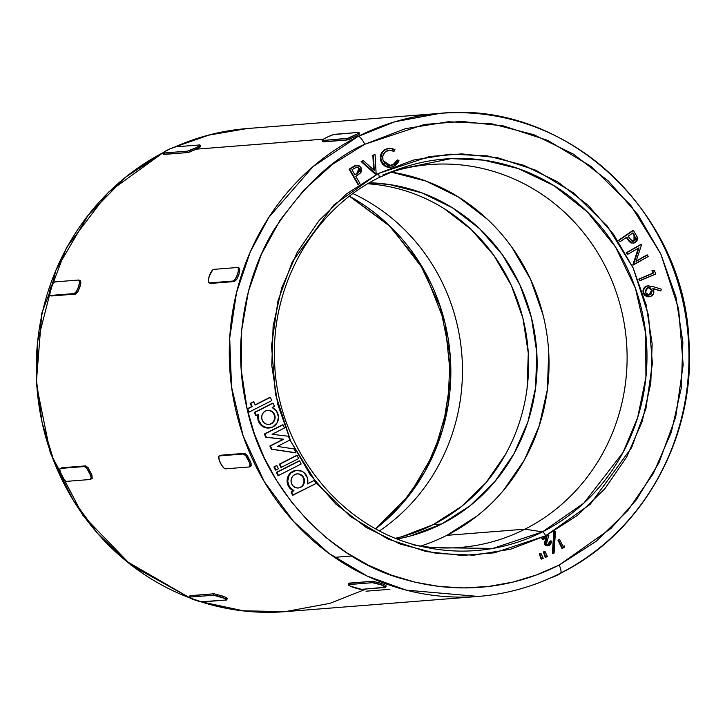 <?xml version="1.0" encoding="UTF-8"?>
<svg xmlns="http://www.w3.org/2000/svg" width="725" height="725" viewBox="0 0 725 725"><rect width="100%" height="100%" fill="white"/><g stroke="black" fill="none" stroke-linecap="round" stroke-linejoin="round"><path stroke-width="1.09" d="M358.902 134.614L359.219 133.808L359.011 134.533L355.332 136.626L358.168 136.409A8.972 2.655 63.1 0 1 364.748 144.275L424.315 124.492L461.716 121.419L503.494 125.933L547.855 140.46L591.673 166.804L630.759 205.275L660.81 253.968L678.618 308.859L683.168 364.82L675.7 417.138L659.043 462.559L636.478 499.652L610.967 528.443L559.174 565.056L536.464 574.952L512.838 582.112L488.568 586.443L463.982 587.912L439.359 586.489L415.026 582.193L391.264 575.07L368.391 565.219L346.668 552.758L326.377 537.832L307.772 520.65L291.069 501.401L276.488 480.331L264.208 457.711L254.384 433.804L247.116 408.9L252.218 406.553L247.678 408.855L249.155 412.045L271.821 400.572L270.343 397.382L255.236 405.03L253.759 401.831L253.188 401.877L250.17 403.408L251.648 406.598L247.116 408.891L241.208 369.759L241.661 330.192L248.448 291.323L261.381 254.285L280.086 220.137L304.038 189.859L332.53 164.321L364.748 144.275L405.411 128.669L448.24 121.755L491.604 123.785L533.827 134.687L573.285 154.053L608.474 181.123L638.027 214.854L660.81 253.968L675.954 296.951L682.877 342.146L681.31 387.83L671.314 432.227L653.27 473.652L627.868 510.509L596.104 541.367L559.174 565.056A8.972 2.655 63.1 0 1 560.416 573.276A8.972 2.655 63.1 0 1 560.081 573.375A8.972 2.655 -116.9 0 0 560.416 573.276A8.972 2.655 -116.9 0 0 559.174 565.056C523.314 583.172 468.287 598.415 401.741 578.577C336.019 560.969 265.305 493.933 247.125 408.927L247.116 408.9C230.867 341.248 247.017 274.05 273.932 229.961C303.068 186.28 333.346 157.715 364.748 144.275A8.972 2.655 -116.9 0 0 358.168 136.409L313.019 166.623L268.794 217.427L250.234 251.992L236.513 292.601L229.689 338.212L231.538 386.878L243.102 435.752L264.244 481.618L293.607 521.511L328.86 553.311L367.249 576.103L406.172 590.123L478.174 596.439A242.295 229.771 -94.5 0 1 237.528 417.283A242.295 229.771 -94.5 0 1 358.168 136.409L355.332 136.626L346.985 139.998L322.734 141.701M366.297 588.972L329.866 603.372L285.142 611.655L244.47 611.057L200.163 601.569M190.213 598.08L126.367 561.204L97.657 533.455L73.216 500.159L54.384 462.568L42.068 422.34L36.585 381.359L37.637 341.421L55.916 270.208L88.124 215.271L125.815 177.009L163.379 152.531A242.295 229.771 85.5 0 0 36.703 383.443A242.295 229.771 85.5 0 0 190.213 598.08M420.645 546.061A192.043 182.12 85.5 0 0 446.881 535.331L524.945 529.178L542.49 531.86A4.486 1.323 63.1 0 1 545.653 535.793L590.241 504.274L631.629 447.552L645.966 408.447L652.391 363.406L648.485 315.23L633.152 267.978L607.278 226.055L573.62 192.941L535.911 170.257L497.722 157.751L461.743 153.872L429.553 156.509L378.269 173.538L346.478 193.938L319.127 220.5L297.268 252.227L281.735 287.888L273.126 326.114L271.775 365.445L277.738 404.351L290.77 441.353L310.391 475.029L335.829 504.065L366.125 527.374L400.091 544.04L436.441 553.429L473.769 555.178L510.645 549.224L545.653 535.793L577.444 515.393L604.795 488.831L626.654 457.103L642.187 421.442L650.796 383.217L652.147 343.886L646.183 304.98L633.152 267.978L613.531 234.302L588.093 205.257L557.806 181.957L523.831 165.291L487.481 155.902L450.153 154.153L413.277 160.107L378.269 173.538A4.486 1.323 63.1 0 1 378.885 177.652A4.486 1.323 -116.9 0 0 378.269 173.538L333.681 205.057L292.293 261.779L277.956 300.884L271.531 345.925L275.437 394.101L290.77 441.353L316.644 483.276L350.302 516.39L388.011 539.074L426.2 551.58L462.178 555.459L494.368 552.822L545.653 535.793A4.486 1.323 -116.9 0 0 542.49 531.86L492.882 548.417L427.016 547.574C342.562 532.186 275.083 448.431 274.539 357.951C271.957 282.786 314.632 209.217 378.876 177.652L397.218 169.623A196.393 186.243 -94.5 0 1 632.191 279.614A196.393 186.243 -94.5 0 1 542.49 531.86L524.945 529.178A192.043 182.12 85.5 0 0 614.093 286.23A192.043 182.12 85.5 0 0 390.068 172.459A192.043 182.12 -94.5 0 1 429.834 164.557A192.043 182.12 -94.5 0 1 620.564 306.557A192.043 182.12 -94.5 0 1 524.945 529.178L446.881 535.331A192.043 182.12 85.5 0 0 546.704 333.065A192.043 182.12 85.5 0 0 391.156 172.115M298.029 488.007A7.087 6.724 85.5 0 0 300.15 487.363L300.712 487.318A7.087 6.724 -94.5 0 1 291.278 482.75A7.087 6.724 -94.5 0 1 294.803 474.531L297.341 473.842L299.942 474.241L302.207 475.645L303.802 477.857L304.473 480.539L304.119 483.276L302.805 485.659L300.712 487.318L298.174 487.998L295.573 487.608L293.308 486.194L291.713 483.983L291.051 481.3L291.396 478.563L292.719 476.189L294.803 474.531A7.087 6.724 -94.5 0 1 304.246 479.098A7.087 6.724 -94.5 0 1 300.712 487.318L300.15 487.363A7.087 6.724 85.5 0 0 296.915 473.878M268.667 424.46A7.087 6.724 85.5 0 0 270.788 423.808L271.349 423.772A7.087 6.724 -94.5 0 1 261.915 419.204A7.087 6.724 -94.5 0 1 265.441 410.984L267.978 410.296L270.579 410.694L272.845 412.099L274.44 414.31L275.11 416.993L274.757 419.73L273.434 422.113L271.349 423.772L268.812 424.451L266.211 424.062L263.945 422.648L262.35 420.437L261.68 417.754L262.033 415.017L263.356 412.643L265.441 410.984A7.087 6.724 -94.5 0 1 274.884 415.552A7.087 6.724 -94.5 0 1 271.349 423.772L270.788 423.808A7.087 6.724 85.5 0 0 267.552 410.332M272.201 407.559A10.63 10.087 -94.5 0 1 278.482 417.102A10.63 10.087 -94.5 0 1 272.827 426.962L277.041 422.929L278.482 417.102L276.669 411.365L272.201 407.559L274.503 406.39L273.026 403.191L254.901 412.371L256.378 415.57L258.689 414.401L258.762 420.437L261.933 425.475L267.19 427.913L272.827 426.962A10.63 10.087 -94.5 0 1 269.229 427.977A10.63 10.087 -94.5 0 1 258.689 414.401L255.816 415.615L254.339 412.416L255.816 415.615L256.378 415.57L254.901 412.371L254.339 412.416L272.464 403.236L254.339 412.416L272.464 403.236L273.026 403.191L274.503 406.39L272.201 407.559M353.012 193.611A192.043 182.12 -94.5 0 1 461.843 354.679A192.043 182.12 -94.5 0 1 379.601 530.809A192.043 182.12 85.5 0 0 461.843 354.679A192.043 182.12 85.5 0 0 353.012 193.611M375.731 528.743A196.393 186.243 85.5 0 0 349.513 196.257L390.947 227.097L424.478 270.923L445.132 323.504L450.76 378.341L442.739 429.118L424.832 471.73L401.315 504.754L375.731 528.743L409.598 494.64L434.23 452.572L448.032 405.221L450.098 355.622L440.292 306.956L419.249 262.341L388.319 224.641L349.495 196.267M199.946 147.148L200.254 146.341L200.046 147.075L196.366 149.16L323.531 139.137L196.366 149.16L188.02 152.54L163.768 154.235M560.081 573.375A242.295 229.771 -94.5 0 1 478.174 596.439C506.993 594.11 534.407 586.389 560.389 573.285C642.586 532.975 695.628 437.547 689.022 342.209C684.826 210.939 564.503 100.041 440.075 113.345A242.295 229.771 -94.5 0 1 680.639 292.175A242.295 229.771 -94.5 0 1 560.652 573.085M200.172 601.569A242.295 229.771 85.5 0 0 285.142 611.655L241.851 610.776L199.42 601.397M348.743 583.389L372.976 581.242L381.649 583.543L385.555 585.238L385.854 586.018L385.401 585.147M189.778 595.923L214.011 593.775L222.693 596.086L226.59 597.772L226.889 598.551L226.436 597.681M220.119 455.798L220.772 455.228L244.615 453.343L247.053 455.137L250.768 462.169L251.231 465.731L249.536 466.891A7.178 2.121 63.1 0 1 249.282 466.954L225.439 468.839L224.342 468.413L221.497 465.006L219.204 460.049L218.814 456.451L220.772 455.228L244.615 453.343L243.301 454.013L219.458 455.889L243.301 454.013L245.784 455.78L249.536 462.795L250.016 464.933L249.282 466.954L225.439 468.839A7.178 2.121 63.1 0 1 220.173 462.541A7.178 2.121 63.1 0 1 219.204 455.962A7.178 2.121 63.1 0 1 219.458 455.889L219.204 455.962M61.154 468.332L61.806 467.761L85.65 465.876L88.088 467.67L91.803 474.703L92.265 478.273L90.571 479.424A7.178 2.121 63.1 0 1 90.317 479.488L66.473 481.373L65.377 480.947L62.531 477.539L60.238 472.591L59.849 468.984L61.806 467.761L85.65 465.876L84.336 466.547L60.492 468.423L84.336 466.547L86.819 468.314L90.571 475.328L91.051 477.467L90.317 479.488L66.473 481.373A7.178 2.121 63.1 0 1 61.208 475.074A7.178 2.121 63.1 0 1 60.238 468.495A7.178 2.121 63.1 0 1 60.492 468.423L60.238 468.495M239.785 270.642L238.915 268.014L239.83 269.845L238.878 274.567L236.703 279.415L234.492 281.545L210.649 283.43L209.933 282.977M80.819 283.176L79.958 280.548L80.865 282.378L79.922 287.1L77.738 291.958L75.536 294.078L51.683 295.963L50.977 295.51M395.723 538.204A179.474 170.203 85.5 0 0 433.133 524.673L441.643 524.003L470.054 505.787L494.486 482.043L514.025 453.696L527.9 421.832L535.594 387.676L536.799 352.531L531.479 317.767L519.825 284.708L502.298 254.62L479.569 228.665L452.5 207.848L422.149 192.95L389.669 184.567L369.451 182.791A179.474 170.203 -94.5 0 1 533.029 324.501A179.474 170.203 -94.5 0 1 441.643 524.003L433.133 524.673A179.474 170.203 85.5 0 0 525.226 328.715A179.474 170.203 85.5 0 0 367.774 183.778M269.772 397.418L255.146 404.831L269.772 397.418M247.125 408.927L248.593 412.09L247.125 408.927M548.317 535.204L541.802 538.675L542.889 539.699L542.373 538.63L548.888 535.159L546.442 543.841L548.018 544.647L548.943 544.357L549.994 541.412L549.423 541.457L549.523 543.179L547.719 544.656L548.943 544.357L548.381 544.403L549.423 541.457L551.082 540.832L549.423 545.445L547.955 545.898L545.336 544.457L546.75 537.651L542.889 539.699L541.802 538.675L548.317 535.204M545.137 540.596L546.07 538.013L544.765 544.502L545.662 545.517M544.819 541.548L544.502 543.533L545.091 545.019M544.593 544.031L547.955 545.898M545.526 545.427L547.756 545.898M550.511 540.877L549.423 541.457L550.511 540.877M554.879 531.307L553.755 531.905L552.396 553.692L552.967 553.646L554.326 531.86L555.45 531.262L554.879 531.307L553.755 531.905L554.326 531.86L553.755 531.905L552.396 553.692L552.967 553.646L554.326 531.86L555.45 531.262L554.108 553.039L552.967 553.646L554.108 553.039L555.45 531.262L554.879 531.307M559.084 539.572L557.96 540.17L561.929 548.363L562.5 548.317L558.531 540.125L559.655 539.527L563.117 546.659L564.648 545.843L564.412 547.303L561.929 548.363L557.96 540.17L559.084 539.572M564.077 545.889L563.017 546.451L564.077 545.889M544.475 551.498L543.378 551.979L545.236 557.28L545.807 557.235L543.94 551.942L543.378 551.979L545.236 557.28L547.375 556.537L545.807 557.235L543.94 551.942L545.046 551.453L547.375 556.537L545.046 551.453L543.378 551.979L544.475 551.498M540.352 553.32L539.264 553.8L541.122 559.102L541.684 559.057L539.826 553.755L539.264 553.8L541.122 559.102L543.252 558.359L541.684 559.057L539.826 553.755L540.923 553.275L543.252 558.359L540.923 553.275L539.264 553.8L540.352 553.32M626.889 238.226L631.475 242.812L634.366 242.938L636.577 241.334L637.284 240.002L637.221 236.984L633.405 230.414L619.304 240.147L620.237 241.642L626.799 237.111L627.46 238.181L626.799 237.111L620.237 241.642L619.304 240.147L632.834 230.459L618.733 240.193L620.237 241.642L618.733 240.193L633.405 230.414L637.221 236.984L635.49 242.34L633.351 243.165L630.07 241.815L627.46 238.181L626.889 238.226L629.499 241.86L631.973 243.183M627.406 239.032L629.499 241.86L633.351 243.165M356.845 165.237L354.815 165.69L349.097 169.161L357.887 184.386L358.458 184.34L359.89 183.425L355.803 176.347L360.959 172.351L361.675 170.429L360.987 167.457L358.83 165.481L356.682 165.237L349.658 169.115L358.458 184.34L349.658 169.115L349.097 169.161L357.887 184.386L358.458 184.34L359.89 183.425L355.803 176.347L360.334 173.121L360.987 167.457L357.035 165.2L354.815 165.69M356.12 165.282L349.658 169.115L355.413 165.454L357.035 165.2M276.343 465.686L273.923 466.909L275.4 470.108L273.923 466.909L276.343 465.686M299.09 460.873L276.433 472.347L277.911 475.546L276.433 472.347L299.09 460.873M282.442 424.85L264.317 434.03L265.794 437.22L283.149 439.287L269.854 446.011L271.331 449.21L295.374 452.817L271.331 449.21L269.854 446.011L283.149 439.287L265.794 437.22L264.317 434.03L282.442 424.85M258.118 414.446L258.191 420.482L261.362 425.521L263.827 427.143L269.51 427.913M296.924 470.317L296.353 470.362A10.63 10.087 85.5 0 0 287.218 479.27A10.63 10.087 85.5 0 0 293.389 490.78L291.078 491.949L292.556 495.148L291.078 491.949L293.96 490.734L291.649 491.903L293.127 495.103L315.783 483.629L314.306 480.43L307.472 483.892L307.4 477.866L304.228 472.818L301.763 471.196L296.081 470.425L290.942 473.026L289.112 475.373L287.68 481.192L289.483 486.928L293.96 490.734A10.63 10.087 -94.5 0 1 287.789 479.225A10.63 10.087 -94.5 0 1 296.924 470.317A10.63 10.087 -94.5 0 1 307.472 483.892L314.306 480.43L307.536 483.611L314.306 480.43L315.783 483.629L292.556 495.148L293.127 495.103L291.649 491.903L291.078 491.949L293.96 490.734L290.897 489.221L288.922 486.973L287.617 484.246L287.426 478.21L290.372 473.072L292.764 471.377L296.443 470.353M296.579 455.436L279.361 464.163L280.838 467.353L279.361 464.163L296.579 455.436M389.18 148.344L386.162 149.069C381.123 151.543 379.365 155.594 380.879 161.222L382.546 164.194L386.008 166.786M389.778 167.357L386.951 167.113M390.159 165.545L392.814 164.938L397.336 159.935L393.757 164.176L389.407 165.599M389.751 150.12L390.793 150.211M391.4 150.338L394.092 151.244L389.688 150.102L387.368 150.664C383.289 152.739 381.885 156.065 383.163 160.642L390.44 165.536L392.814 164.938L397.336 159.935L398.958 160.424L393.303 166.56L390.24 167.321L385.673 166.306L381.45 161.177C379.936 155.549 381.694 151.498 386.733 149.024L389.579 148.317L394.962 149.731L393.53 151.289L389.397 150.129M389.579 148.317L384.567 149.876L381.803 152.567L380.607 155.177M380.317 156.446L380.589 160.334M374.499 154.534L372.858 155.395L373.647 169.849L372.858 155.395L375.07 154.488L376.148 173.927L361.113 161.557L375.251 174.145L361.113 161.557L363.325 160.651L374.245 170.384L373.42 155.349L372.858 155.395L374.499 154.534M362.763 160.696L361.113 161.557L362.763 160.696M647.869 285.831L644.253 287.617M643.501 288.74L642.948 290.779L643.41 293.48L644.38 295.048L646.754 296.634M647.751 296.833L648.793 296.806M653.026 288.704L660.856 290.843L661.291 289.148L652.409 286.42L647.769 285.877L645.341 287.055L644.063 288.695L643.546 291.803L644.244 293.997L647.307 296.588L650.823 296.353L653.316 294.042L653.905 292.103L652.853 288.441L660.856 290.843L652.853 288.441L653.678 290.082C654.303 293.199 653.198 295.347 650.37 296.525L649.12 296.788L643.764 292.855C643.075 289.583 644.19 287.317 647.117 286.049L652.409 286.42L661.291 289.148L660.856 290.843L660.285 290.888L653.026 288.704M653.007 273.062L638.852 279.08L639.486 280.72L640.057 280.675L639.414 279.034L653.578 273.017L652.563 270.416L654.485 270.751L655.753 274.014L639.486 280.72L638.852 279.08L653.578 273.017L653.007 273.062L651.993 270.461L652.563 270.416L651.993 270.461L653.007 273.062M638.308 248.249L632.789 265.033L633.351 264.987L638.997 247.85L627.778 254.276L626.364 252.69L627.207 254.321L627.778 254.276L627.207 254.321L626.364 252.69L641.779 244.162L636.024 261.444L647.398 254.946L648.204 256.496L632.789 265.033L638.308 248.249M646.827 254.992L636.151 261.1L646.827 254.992M641.208 244.198L626.364 252.69L641.208 244.198M524.945 529.178A192.043 182.12 -94.5 0 1 460.031 547.457A192.043 182.12 -94.5 0 1 419.512 545.88A192.043 182.12 85.5 0 0 524.945 529.178M441.643 524.003A179.474 170.203 -94.5 0 1 397.527 538.92L410.368 536.011L441.643 524.003M358.168 136.409A242.295 229.771 -94.5 0 1 440.075 113.345L394.88 121.764L358.168 136.409M174.408 147.148L209.978 134.723L247.044 128.561A242.295 229.771 85.5 0 0 174.77 147.039L207.767 135.312L247.044 128.561L440.075 113.345M401.849 536.681L433.133 524.673L461.535 506.458L485.977 482.714L505.506 454.367M527.075 388.346L528.289 353.202L522.961 318.438L511.315 285.378L493.779 255.291L471.051 229.336L443.99 208.519M446.881 535.331L477.277 515.838M503.422 490.435L524.329 460.103L539.173 426.01L547.402 389.461L548.698 351.861M542.998 314.659L530.537 279.279L511.778 247.089M487.454 219.322L458.499 197.046L426.019 181.105L391.264 172.133M378.912 177.634L397.218 169.623L450.995 158.621L483.403 160.107L518.33 168.59L553.891 185.6L587.332 211.908L615.48 246.908L635.49 288.432L645.658 333.119L645.921 377.254L637.628 417.709L623.002 452.527L583.842 503.15L542.49 531.86A196.393 186.243 -94.5 0 1 427.016 547.574L412.027 544.538M350.447 138.883L346.985 139.998L346.342 138.611A7.178 0.825 155.2 0 0 354.733 135.33L355.332 136.626L354.733 135.33A7.178 0.825 155.2 0 0 358.975 132.503A7.178 0.825 155.2 0 0 358.576 132.412L356.899 134.161L347.674 138.303L322.498 140.496L323.142 141.882L346.985 139.998L346.342 138.611L322.498 140.496L322.679 139.708L326.341 137.569L333.4 134.596L358.576 132.412L334.733 134.297A7.178 0.825 155.2 0 0 326.341 137.569A7.178 0.825 155.2 0 0 322.099 140.405A7.178 0.825 155.2 0 0 322.498 140.496L323.142 141.882L323.305 141.058M191.482 151.425L188.02 152.54L187.376 151.144A7.178 0.825 155.2 0 0 195.768 147.873L196.366 149.16L195.768 147.873A7.178 0.825 155.2 0 0 200.009 145.036A7.178 0.825 155.2 0 0 199.611 144.946L199.429 145.734L195.768 147.873L187.376 151.144L163.533 153.029L164.176 154.416L188.02 152.54L187.376 151.144L163.533 153.029L163.723 152.25L169.895 148.906L175.767 146.831L199.611 144.946L175.767 146.831A7.178 0.825 155.2 0 0 167.384 150.111A7.178 0.825 155.2 0 0 163.134 152.939A7.178 0.825 155.2 0 0 163.533 153.029L164.176 154.416L164.339 153.591M534.443 126.621L525.788 123.603A7.178 0.915 -161.9 0 1 531.353 125.325L531.353 125.325A7.178 0.915 -161.9 0 1 534.434 126.621M550.783 577.861L557.833 574.889L562.083 572.143M365.998 591.192L389.905 589.307M381.649 583.543L381.214 584.903L381.649 583.543L372.976 581.242L372.496 582.692A7.178 0.915 18.1 0 1 381.214 584.903A7.178 0.915 18.1 0 1 385.763 587.313A7.178 0.915 18.1 0 1 385.383 587.467L361.539 589.343L350.528 586.217L348.272 584.821L349.133 583.118L372.976 581.242L372.496 582.692L348.653 584.577L372.496 582.692L381.214 584.903L385.763 587.214L361.539 589.343A7.178 0.915 18.1 0 1 352.821 587.141A7.178 0.915 18.1 0 1 348.272 584.731A7.178 0.915 18.1 0 1 348.653 584.577L349.133 583.118L348.272 584.731M222.693 596.086L222.249 597.436L222.693 596.086L214.011 593.775L213.531 595.225A7.178 0.915 18.1 0 1 222.249 597.436A7.178 0.915 18.1 0 1 226.798 599.847A7.178 0.915 18.1 0 1 226.417 600.001L201.215 601.768L189.968 597.935L189.307 597.364L190.167 595.66L214.011 593.775L213.531 595.225L189.687 597.11L213.531 595.225L224.542 598.361L226.417 600.001L202.574 601.886A7.178 0.915 18.1 0 1 193.856 599.675A7.178 0.915 18.1 0 1 189.307 597.264A7.178 0.915 18.1 0 1 189.687 597.11L190.167 595.66L189.307 597.264M237.102 278.735L234.492 281.545L233.115 281.037A7.178 2.084 110.3 0 0 237.592 274.086L238.878 274.567L237.592 274.086A7.178 2.084 110.3 0 0 237.818 267.534A7.178 2.084 110.3 0 0 237.537 267.498L238.235 267.942L238.271 271.513L236.577 276.687L234.148 280.448L233.115 281.037L209.271 282.913L210.649 283.43L234.492 281.545L233.115 281.037L209.271 282.913L208.311 281.055L209.208 276.325L212.652 269.963L213.694 269.374L237.537 267.498L213.694 269.374A7.178 2.084 110.3 0 0 209.208 276.325A7.178 2.084 110.3 0 0 208.981 282.877A7.178 2.084 110.3 0 0 209.271 282.913L208.981 282.877M78.137 291.269L75.536 294.078L74.149 293.571A7.178 2.084 110.3 0 0 78.626 286.62L79.922 287.1L78.626 286.62A7.178 2.084 110.3 0 0 78.853 280.067A7.178 2.084 110.3 0 0 78.572 280.031L79.532 281.889L78.626 286.62L76.397 291.459L74.149 293.571L50.306 295.447L51.683 295.963L75.536 294.078L74.149 293.571L50.306 295.447L49.345 293.598L50.242 288.858L52.472 284.019L54.728 281.916L78.572 280.031L54.728 281.916A7.178 2.084 110.3 0 0 50.242 288.858A7.178 2.084 110.3 0 0 50.016 295.41A7.178 2.084 110.3 0 0 50.306 295.447L50.016 295.41M88.577 468.314L85.65 465.876L84.336 466.547A7.178 2.121 63.1 0 1 89.601 472.836L90.77 472.12M90.852 472.283L89.601 472.836A7.178 2.121 63.1 0 1 90.571 479.424M91.631 478.826L92.175 476.017M550.81 577.852A7.178 0.825 -24.8 0 0 557.833 574.889L557.833 574.889A7.178 0.825 -24.8 0 0 561.612 572.668M247.542 455.78L244.615 453.343L243.301 454.013A7.178 2.121 63.1 0 1 248.566 460.303L249.735 459.577M249.817 459.75L248.566 460.303A7.178 2.121 63.1 0 1 249.536 466.891M250.596 466.293L251.14 463.483M258.046 414.727A10.63 10.087 85.5 0 0 268.667 428.022L269.229 427.977M270.017 410.731L272.283 412.144M299.38 474.286L301.645 475.691M290.054 439.975L288.314 436.223L272.065 434.293L284.49 428.004L283.013 424.805L264.317 434.03L264.888 433.985L266.365 437.175L265.794 437.22L283.72 439.241L269.854 446.011L270.425 445.966L271.902 449.165L271.331 449.21L295.936 452.772L295.374 452.817L295.936 452.772L294.16 448.929L277.349 446.41L290.054 439.975L277.349 446.41L294.16 448.929L295.936 452.772L271.902 449.165L270.425 445.966L283.72 439.241L266.365 437.175L264.888 433.985L283.013 424.805L284.49 428.004L272.065 434.293L288.314 436.223L290.054 439.975M249.155 412.045L271.821 400.572L270.343 397.382L255.236 405.03L253.759 401.831L250.17 403.408L253.759 401.831L250.741 403.363L252.218 406.553L251.648 406.598L250.17 403.408L250.741 403.363L252.218 406.553L247.678 408.855L249.155 412.045M301.138 464.027L299.661 460.828L276.433 472.347L277.004 472.301L278.482 475.5L301.138 464.027L299.661 460.828L277.004 472.301L278.482 475.5L301.138 464.027M298.627 458.59L297.15 455.391L279.361 464.163L279.932 464.118L281.409 467.308L298.627 458.59L297.15 455.391L279.932 464.118L281.409 467.308L298.627 458.59M278.382 468.839L276.905 465.64L273.923 466.909L274.494 466.873L275.971 470.063L278.382 468.839L275.971 470.063L274.494 466.873L276.905 465.64L278.382 468.839M386.162 149.069L386.733 149.024L386.162 149.069M380.879 161.222L381.45 161.177L380.879 161.222L385.111 166.351L390.24 167.321M394.962 149.731L391.781 148.417L387.947 148.607L385.138 149.83L382.374 152.522L380.797 157.515L381.16 160.288L383.117 164.149L385.673 166.306L389.461 167.339L392.379 166.895L395.188 165.572L398.116 162.445L398.958 160.424L397.336 159.935L394.327 164.131L391.418 165.382L388.518 165.418L384.712 163.252L382.927 159.926L382.827 155.938L384.93 152.259L389.053 150.175L394.092 151.244L394.962 149.731M361.684 161.512L363.325 160.651L374.245 170.384L373.42 155.349L375.07 154.488L376.148 173.927L361.684 161.512M356.7 167.013L359.5 168.399L356.972 166.977L351.951 169.677L354.942 174.852L351.951 169.677L357.117 166.968L359.5 168.399L359.591 171.354L354.942 174.852L357.389 173.338L354.806 174.625L357.389 173.338L359.5 168.399L358.929 168.445L356.827 173.384L359.029 171.39M358.485 167.856L359.364 169.913M648.213 287.553L651.576 290.19L648.476 287.526L647.652 287.698L650.37 287.943L652.292 290.861L651.068 294.16L649.165 295.012L647.126 294.604L645.196 291.677L646.428 288.387L647.652 287.698L645.359 292.402L649.038 295.021L649.845 294.848L652.138 290.145L651.576 290.19L649.274 294.894L649.845 294.848L648.73 295.03M648.422 285.786L646.546 286.094C643.619 287.363 642.504 289.628 643.202 292.891L649.12 296.788M650.66 288.623L651.748 291.658M651.73 290.906L651.748 291.649M650.66 294.051L648.594 295.057M654.485 270.751L652.563 270.416L653.578 273.017L639.414 279.034L640.057 280.675L655.753 274.014L654.485 270.751M626.926 252.653L641.779 244.162L636.024 261.444L647.398 254.946L648.204 256.496L633.351 264.987L638.997 247.85L627.778 254.276L626.926 252.653M634.765 236.794L634.049 235.534L633.958 240.845L634.52 240.8L634.62 235.489L634.049 235.534L632.553 233.142L634.049 235.534L634.62 235.489L632.97 232.852L628.176 236.16L632.97 232.852L635.789 238.235L634.52 240.8L631.72 240.981L628.176 236.16L629.735 238.706L633.161 241.289L634.52 240.8L632.871 241.298M634.792 236.839L634.91 239.739L632.581 241.334M634.91 239.739L634.502 240.356M564.412 547.303L564.648 545.843L563.117 546.659L559.655 539.527L558.531 540.125L562.5 548.317L564.412 547.303M549.994 541.412L551.082 540.832L551.417 542.164L550.483 544.656L547.167 545.853L545.662 544.973L545.073 543.487L546.75 537.651L542.889 539.699L542.373 538.63L548.888 535.159L546.315 543.451L547.583 544.629L548.943 544.357L550.085 543.134L549.994 541.412M387.05 165.209L390.177 167.312M379.882 581.559L376.647 583.435M199.583 146.396L197.073 147.184M190.775 598.379L131.007 565.156L82.822 515.257L50.315 452.989L36.25 383.652L41.805 313.164L66.528 247.524L108.306 192.333L163.605 152.332M297.205 473.851L296.634 473.896M267.842 410.305L267.271 410.35M382.882 174.961L397.218 169.623M478.174 596.439L285.142 611.655M351.788 555.993L334.551 557.353M226.798 599.847L227.269 598.406M78.853 280.067L80.23 280.584M163.768 154.316L163.134 152.939M200.009 145.036L200.653 146.414M322.734 141.783L322.099 140.405M358.975 132.503L359.618 133.88M385.763 587.313L386.235 585.863M237.818 267.534L239.196 268.042M268.957 424.442L268.386 424.487M298.319 487.988L297.748 488.034M389.117 150.148L389.688 150.102M647.905 287.571L648.476 287.526M648.467 295.066L649.038 295.021M632.59 241.334L633.161 241.289"/></g></svg>
